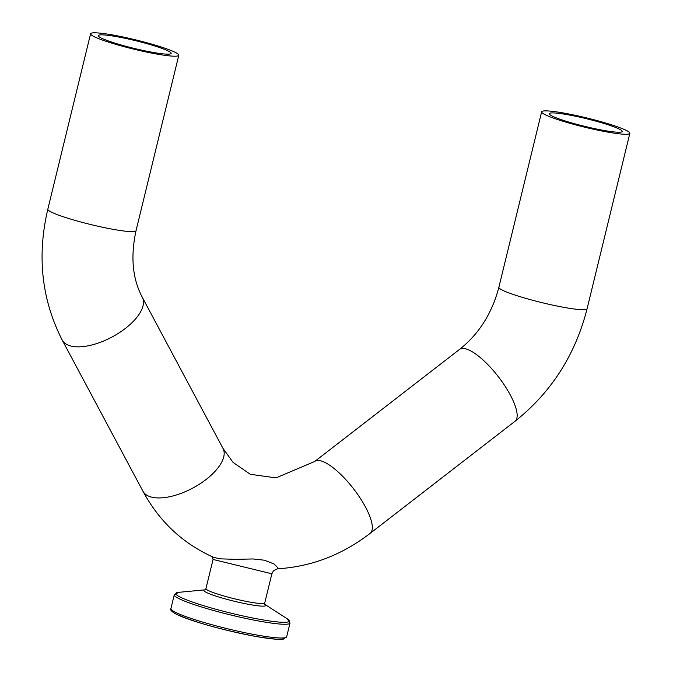 <?xml version="1.0" encoding="UTF-8"?>
<svg xmlns="http://www.w3.org/2000/svg" width="673" height="673" viewBox="0 0 673 673"><rect width="100%" height="100%" fill="white"/><g stroke="black" fill="none" stroke-linecap="round" stroke-linejoin="round"><path stroke-width="1.01" d="M97.105 37.999A45.394 4.736 13.7 0 0 157.793 54.227A45.394 4.736 13.7 0 0 178.799 55.262A45.394 4.736 13.7 0 0 135.82 39.9A45.394 4.736 13.7 0 0 90.594 33.759A45.394 4.736 13.7 0 0 97.105 37.999M103.625 39.127A37.528 3.92 -166.3 0 1 98.241 35.619A37.528 3.92 -166.3 0 1 135.626 40.7A37.528 3.92 -166.3 0 1 171.152 53.394A37.528 3.92 -166.3 0 1 144.165 50.677A37.528 3.92 -166.3 0 1 103.625 39.127M604.834 130.604A37.528 3.92 -166.3 0 1 554.67 117.195A37.528 3.92 -166.3 0 1 549.286 113.687A37.528 3.92 -166.3 0 1 586.671 118.768A37.528 3.92 -166.3 0 1 622.205 131.462A37.528 3.92 -166.3 0 1 604.834 130.604M548.159 116.067A45.394 4.736 13.7 0 0 608.838 132.295A45.394 4.736 13.7 0 0 629.852 133.321A45.394 4.736 13.7 0 0 586.873 117.968A45.394 4.736 13.7 0 0 541.647 111.819A45.394 4.736 13.7 0 0 548.159 116.067M264.682 604.253L264.758 602.924A30.26 3.155 -166.3 0 1 234.608 598.827A30.26 3.155 -166.3 0 1 205.955 588.589L213.055 559.456L271.858 573.791L273.482 570.788L277.57 568.794M370.217 533.302L515.047 421.248A45.394 14.049 -127.7 0 0 498.373 376.754A45.394 14.049 -127.7 0 0 459.491 349.447L314.661 461.501A45.394 14.049 52.3 0 1 353.552 488.808A45.394 14.049 52.3 0 1 370.217 533.302C342.12 554.914 311.237 566.742 277.57 568.786L278.336 568.332L274.231 564.083L264.523 560.222L253.014 558.96L235.651 559.347L219.642 558.817L213.24 557.177M90.594 33.759L47.825 209.202A45.394 4.736 13.7 0 0 69.908 218.868A45.394 4.736 13.7 0 0 115.024 229.67A45.394 4.736 13.7 0 0 136.03 230.704L178.799 55.262M172.389 610.512A57.743 6.023 13.7 0 0 226.944 630.281A57.743 6.023 13.7 0 0 284.477 637.836M170.934 608.56C169.823 609.452 171.152 611.109 174.938 613.532C192.739 621.759 219.802 629.423 256.127 636.515C287.96 641.327 281.154 638.677 283.35 639.123L286.656 636.776A59.561 6.217 -166.3 0 1 227.323 628.708A59.561 6.217 -166.3 0 1 170.934 608.56L174.282 594.823A59.561 6.217 13.7 0 0 230.671 614.962A59.561 6.217 13.7 0 0 290.013 623.03L287.262 618.807A58.366 6.091 -166.3 0 1 231.108 613.196A58.366 6.091 -166.3 0 1 178.673 592.333L174.282 594.823M204.987 589.851A31.858 3.323 13.7 0 0 234.036 601.182A31.858 3.323 13.7 0 0 265.036 604.497L287.262 618.807M541.647 111.819L498.878 287.27A45.394 4.736 13.7 0 0 520.952 296.936A45.394 4.736 13.7 0 0 566.069 307.738A45.394 4.736 13.7 0 0 587.083 308.772L629.852 133.321M314.661 461.501L276.014 477.889L250.289 474.288L233.077 462.401L222.999 448.411L142.314 297.331A45.394 20.745 151.9 0 1 112.046 337.013A45.394 20.745 151.9 0 1 62.236 340.101C41.617 299.721 36.813 256.085 47.825 209.202M222.999 448.411A45.394 20.745 151.9 0 1 192.73 488.102A45.394 20.745 151.9 0 1 142.92 491.181L62.236 340.101M286.656 636.776L290.013 623.03M205.021 589.842L178.673 592.333M205.416 589.8L205.955 588.589M142.314 297.331C132.505 278.908 130.411 256.699 136.03 230.704M515.047 421.248C551.322 392.376 575.331 354.881 587.083 308.772M459.491 349.447C478.89 334.086 492.022 313.357 498.878 287.27M213.063 559.465L212.348 556.689M264.758 602.924L271.858 573.791M142.92 491.181C159.265 521.449 182.711 543.447 213.24 557.185"/></g></svg>
